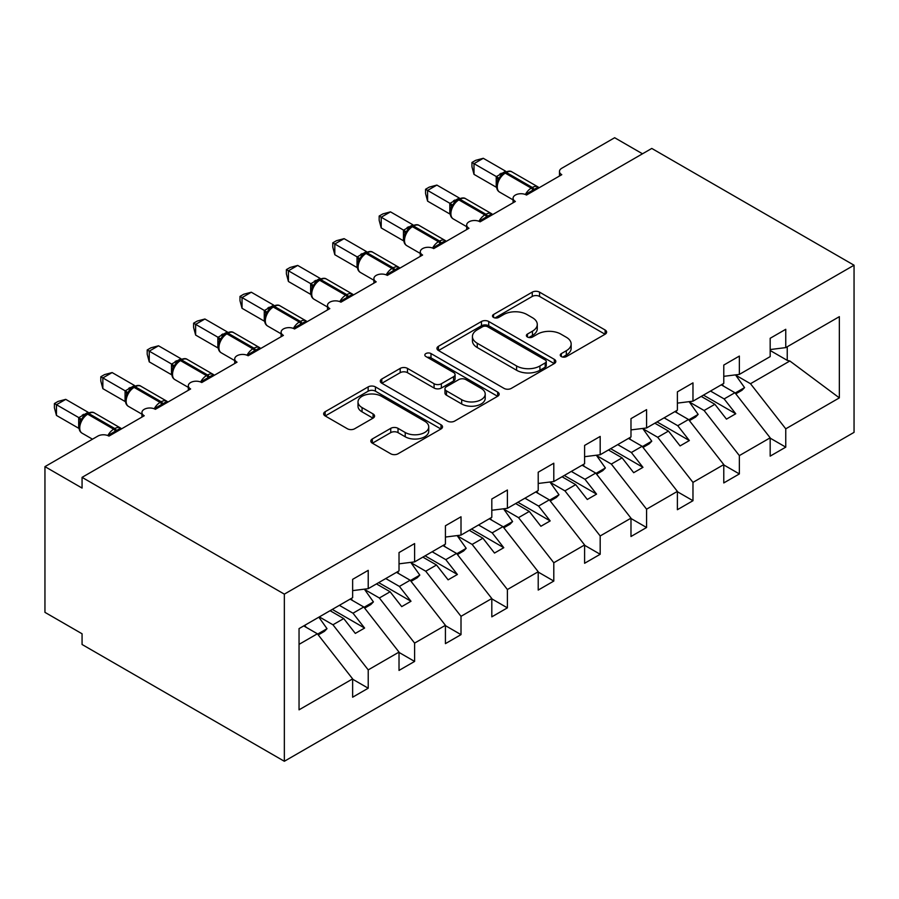 <?xml version="1.0" encoding="UTF-8"?>
<svg xmlns="http://www.w3.org/2000/svg" width="899" height="899" viewBox="0 0 899 899"><rect width="100%" height="100%" fill="white"/><g stroke="black" fill="none" stroke-linecap="round" stroke-linejoin="round"><path stroke-width="1.35" d="M561.324 356.566A3.607 2.079 0 0 0 566.415 356.566L605.128 334.214A5.147 2.978 0 0 0 606.634 332.113A5.147 2.978 0 0 0 605.128 330.012L539.557 292.153A5.147 2.978 0 0 0 532.264 292.153L493.562 314.493A3.607 2.079 0 0 0 492.506 315.965A3.607 2.079 0 0 0 493.562 317.437A3.607 2.079 0 0 0 498.664 317.437L503.665 314.549A16.485 9.518 0 0 1 526.983 314.549L532.444 317.707A16.485 9.518 0 0 1 537.276 324.438A16.485 9.518 0 0 1 532.444 331.169L527.443 334.057A3.607 2.079 0 0 0 526.387 335.529A3.607 2.079 0 0 0 527.443 337.001A3.607 2.079 0 0 0 532.534 337.001L537.546 334.113A16.485 9.518 0 0 1 560.864 334.113L566.325 337.271A16.485 9.518 0 0 1 571.157 343.991A16.485 9.518 0 0 1 566.325 350.722L561.324 353.622A3.607 2.079 0 0 0 560.268 355.094A3.607 2.079 0 0 0 561.324 356.566L561.324 353.622M372.332 438.959A5.147 2.978 0 0 0 370.826 441.061A5.147 2.978 0 0 0 372.332 443.162L390.739 453.793A5.147 2.978 0 0 0 398.021 453.793L441.004 428.969A5.147 2.978 0 0 0 442.522 426.868A5.147 2.978 0 0 0 441.004 424.766L375.434 386.907A5.147 2.978 0 0 0 368.152 386.907L325.157 411.72A5.147 2.978 0 0 0 323.651 413.821A5.147 2.978 0 0 0 325.157 415.934L347.385 428.756A5.147 2.978 0 0 0 354.667 428.756L373.063 418.136A5.147 2.978 0 0 0 374.568 416.035A5.147 2.978 0 0 0 373.063 413.933L362.05 407.573A13.777 7.956 0 0 1 358.004 401.943A13.777 7.956 0 0 1 366.511 394.594A13.777 7.956 0 0 1 381.536 396.313L424.71 421.238A13.777 7.956 0 0 1 428.744 426.868A13.777 7.956 0 0 1 420.238 434.217A13.777 7.956 0 0 1 405.213 432.498L398.021 428.34A5.147 2.978 0 0 0 390.739 428.34L372.332 438.959L372.332 443.162M854.05 265.216L284.342 594.138L284.342 761.273L854.05 432.363L854.05 265.216L651.775 148.436L82.067 477.358L82.067 488.067L44.95 466.637L97.834 436.105A7.877 4.54 0 0 1 108.97 436.105L144.233 415.754A7.877 4.54 0 0 1 141.93 412.54A7.877 4.54 0 0 1 146.784 408.337A7.877 4.54 0 0 1 155.37 409.326L190.622 388.964A7.877 4.54 0 0 1 188.318 385.75A7.877 4.54 0 0 1 193.184 381.547A7.877 4.54 0 0 1 201.758 382.536L237.021 362.185A7.877 4.54 0 0 1 234.718 358.971A7.877 4.54 0 0 1 239.572 354.768A7.877 4.54 0 0 1 248.158 355.757L283.41 335.394A7.877 4.54 0 0 1 281.106 332.181A7.877 4.54 0 0 1 285.961 327.978A7.877 4.54 0 0 1 294.546 328.967L329.809 308.615A7.877 4.54 0 0 1 327.494 305.39A7.877 4.54 0 0 1 332.36 301.199A7.877 4.54 0 0 1 340.935 302.176L376.198 281.825A7.877 4.54 0 0 1 373.894 278.611A7.877 4.54 0 0 1 378.749 274.409A7.877 4.54 0 0 1 387.334 275.397L422.597 255.035A7.877 4.54 0 0 1 420.283 251.821A7.877 4.54 0 0 1 425.148 247.63A7.877 4.54 0 0 1 433.723 248.607L468.986 228.256A7.877 4.54 0 0 1 466.682 225.042A7.877 4.54 0 0 1 471.537 220.839A7.877 4.54 0 0 1 480.122 221.828L515.374 201.466A7.877 4.54 0 0 1 513.071 198.252A7.877 4.54 0 0 1 517.936 194.06A7.877 4.54 0 0 1 526.511 195.038L561.774 174.687A7.877 4.54 180 0 1 559.47 171.473A7.877 4.54 180 0 1 561.774 168.259L614.658 137.727L642.493 153.796M284.342 594.138L82.067 477.358M504.036 388.379A5.147 2.978 0 0 0 511.317 388.379L554.312 363.556A5.147 2.978 0 0 0 555.818 361.454A5.147 2.978 0 0 0 554.312 359.353L488.73 321.494A5.147 2.978 0 0 0 481.448 321.494L438.454 346.306A5.147 2.978 0 0 0 436.948 348.419A5.147 2.978 0 0 0 438.454 350.52L504.036 388.379M427.328 357.341A3.607 2.079 0 0 1 430.992 357.847L430.992 353.565L497.653 392.054A5.147 2.978 0 0 1 499.17 394.155A5.147 2.978 0 0 1 497.653 396.268L454.669 421.08A5.147 2.978 0 0 1 447.387 421.08L381.805 383.221L381.805 379.018A5.147 2.978 0 0 0 380.299 381.12A5.147 2.978 0 0 0 381.805 383.221M381.805 379.018L400.201 368.399A5.147 2.978 0 0 1 407.494 368.399L434.082 383.749A5.147 2.978 0 0 0 441.375 383.749L453.579 376.703A5.147 2.978 0 0 0 455.085 374.602A5.147 2.978 0 0 0 453.579 372.501L425.89 356.51A3.607 2.079 0 0 1 424.834 355.038A3.607 2.079 0 0 1 427.059 353.116A3.607 2.079 0 0 1 430.992 353.565M299.041 644.369L317.369 633.784L352.633 678.891L299.041 709.828L299.041 628.615L352.633 597.678L352.633 579.349L368.219 570.348L368.219 588.676L352.633 590.621M368.219 588.676L399.021 570.887L399.021 552.57L414.608 543.569L414.608 561.886L399.021 563.83M414.608 561.886L445.421 544.109L445.421 525.78L461.007 516.779L461.007 535.107L445.421 537.051M461.007 535.107L491.809 517.318L491.809 499.001L507.396 490L507.396 508.317L491.809 510.261M507.396 508.317L538.209 490.539L538.209 472.211L553.795 463.21L553.795 481.538L538.209 483.471M553.795 481.538L584.597 463.749L584.597 445.432L600.184 436.431L600.184 454.748L584.597 456.692M600.184 454.748L630.986 436.959L630.986 418.642L646.583 409.641L646.583 427.969L630.986 429.902M646.583 427.969L677.385 410.18L677.385 391.863L692.972 382.862L692.972 401.179L677.385 403.123M692.972 401.179L723.774 383.39L723.774 365.073L739.36 356.071L739.36 374.4L723.774 376.333M352.633 679.206L368.219 688.207L368.219 669.89L399.021 652.101L363.769 606.994L350.127 599.116M319.325 616.905L332.956 624.783L368.219 669.89M399.021 652.427L414.608 661.428L414.608 643.1L445.421 625.322L410.158 580.215L396.515 572.337M364.578 589.463L379.356 597.992L414.608 643.1M445.421 625.637L461.007 634.638L461.007 616.321L491.809 598.532L456.557 553.424L442.915 545.547M410.978 562.684L425.744 571.213L461.007 616.321M491.809 598.858L507.396 607.859L507.396 589.53L538.209 571.742L502.946 526.645L489.303 518.768M457.366 535.894L472.144 544.423L507.396 589.53M538.209 572.067L553.795 581.069L553.795 562.752L584.597 544.963L549.334 499.855L535.703 491.978M503.766 509.115L518.532 517.644L553.795 562.752M584.597 545.288L600.184 554.278L600.184 535.961L630.986 518.172L595.734 473.076L582.091 465.199M550.154 482.325L564.932 490.854L600.184 535.961M630.986 518.498L646.583 527.499L646.583 509.182L677.385 491.393L642.122 446.286L628.48 438.409M596.543 455.546L611.32 464.075L646.583 509.182M677.385 491.719L692.972 500.709L692.972 482.392L723.774 464.603L688.522 419.496L674.879 411.63M642.942 428.756L657.708 437.285L692.972 482.392M723.774 464.929L739.36 473.93L739.36 455.602L770.173 437.824L770.173 456.141L785.76 447.14L785.76 428.823L839.351 397.875L789.85 360.993L787.243 360.364L787.243 346.756M689.331 401.977L704.108 410.506L739.36 455.602M739.36 374.4L770.173 356.611L770.173 338.282L785.76 329.292L785.76 347.61L770.173 349.554M770.173 438.139L785.76 447.14M735.73 375.186L750.496 383.716L785.76 428.823M44.95 466.637L44.95 612.354L82.067 633.784L82.067 644.493L284.342 761.273M317.369 633.784L303.727 625.906M368.219 688.207L352.633 697.208L352.633 678.891M414.608 661.428L399.021 670.418L399.021 652.101M461.007 634.638L445.421 643.639L445.421 625.322M507.396 607.859L491.809 616.849L491.809 598.532M553.795 581.069L538.209 590.07L538.209 571.742M600.184 554.278L584.597 563.28L584.597 544.963M646.583 527.499L630.986 536.501L630.986 518.172M692.972 500.709L677.385 509.711L677.385 491.393M739.36 473.93L723.774 482.932L723.774 464.603M785.76 347.61L839.351 316.662L839.351 397.875M332.956 624.783L343.721 618.568L355.319 633.402L364.601 628.053L353.004 613.208L363.769 606.994M330.079 610.691L343.721 618.568M339.361 605.33L353.004 613.208M379.356 597.992L390.121 591.778L401.718 606.623L411 601.262L399.392 586.429L410.158 580.215M376.479 583.912L390.121 591.778M385.75 578.551L399.392 586.429M425.744 571.213L436.509 564.999L448.107 579.833L457.389 574.483L445.792 559.639L456.557 553.424M422.867 557.122L436.509 564.999M432.149 551.761L445.792 559.639M472.144 544.423L482.898 538.209L494.506 553.054L503.777 547.693L492.18 532.86L502.946 526.645M469.267 530.331L482.898 538.209M478.538 524.982L492.18 532.86M518.532 517.644L529.297 511.43L540.895 526.263L550.177 520.914L538.58 506.07L549.334 499.855M515.655 503.552L529.297 511.43M524.937 498.192L538.58 506.07M564.932 490.854L575.686 484.64L587.294 499.484L596.565 494.124L584.968 479.291L595.734 473.076M562.055 476.762L575.686 484.64M571.326 471.413L584.968 479.291M611.32 464.075L622.086 457.861L633.683 472.694L642.965 467.345L631.356 452.5L642.122 446.286M608.443 449.983L622.086 457.861M617.725 444.623L631.356 452.5M657.708 437.285L668.474 431.071L680.082 445.915L689.353 440.555L677.756 425.71L688.522 419.496M654.832 423.193L668.474 431.071M664.114 417.844L677.756 425.71M704.108 410.506L714.874 404.292L726.471 419.125L735.753 413.765L724.144 398.931L734.91 392.717L721.268 384.839M701.231 396.414L714.874 404.292M710.513 391.054L724.144 398.931M734.91 392.717L770.173 437.824M750.496 383.716L789.85 360.993M770.173 350.498L787.243 360.364M703.456 395.122L735.753 413.765M657.068 421.912L689.353 440.555M610.668 448.691L642.965 467.345M564.28 475.481L596.565 494.124M517.88 502.271L550.177 520.914M471.492 529.05L503.777 547.693M425.092 555.84L457.389 574.483M378.704 582.619L411 601.262M332.304 609.41L364.601 628.053M562.763 357.072L566.325 355.015A16.485 9.518 0 0 0 571.157 348.284L571.157 343.991M537.276 324.438L537.276 328.719A16.485 9.518 0 0 1 532.444 335.451L528.882 337.507M605.061 334.259L539.557 296.434A5.147 2.978 0 0 0 532.264 296.434L495.001 317.954M554.234 363.601L488.73 325.775A5.147 2.978 0 0 0 481.448 325.775L438.521 350.554M545.199 362.926A3.607 2.079 0 0 0 546.255 361.454A3.607 2.079 0 0 0 545.199 359.982L487.64 326.753A3.607 2.079 0 0 0 482.538 326.753L477.257 329.798A16.485 9.518 0 0 0 472.424 336.529A16.485 9.518 0 0 0 477.257 343.261L516.599 365.972A16.485 9.518 0 0 0 539.917 365.972L545.199 362.926L545.199 367.208A3.607 2.079 0 0 0 546.255 365.736L546.255 361.454M472.424 336.529L472.424 340.811A16.485 9.518 0 0 0 477.257 347.542L477.257 343.261M545.199 367.208L539.917 370.264A16.485 9.518 0 0 1 516.599 370.264L477.257 347.542M381.873 383.266L400.201 372.68L400.201 368.399M455.085 374.602L455.085 378.884A5.147 2.978 0 0 1 453.579 380.985L441.375 388.031A5.147 2.978 0 0 1 434.082 388.031L407.494 372.68A5.147 2.978 0 0 0 400.201 372.68M430.992 357.847L497.585 396.302M461.681 399.684A13.777 7.956 0 0 0 476.706 401.404A13.777 7.956 0 0 0 485.213 394.054A13.777 7.956 0 0 0 481.167 388.424L465.963 379.648A5.147 2.978 0 0 0 458.681 379.648L446.477 386.694A5.147 2.978 0 0 0 444.96 388.795A5.147 2.978 0 0 0 446.477 390.896L461.681 399.684L461.681 403.966A13.777 7.956 0 0 0 476.706 405.696A13.777 7.956 0 0 0 485.213 398.336L485.213 394.054M444.96 388.795L444.96 393.088A5.147 2.978 0 0 0 446.477 395.189L446.477 390.896M461.681 403.966L446.477 395.189M428.744 426.868L428.744 431.149A13.777 7.956 0 0 1 420.238 438.498A13.777 7.956 0 0 1 405.213 436.779L398.021 432.621A5.147 2.978 0 0 0 390.739 432.621L372.4 443.207M358.004 401.943L358.004 406.224A13.777 7.956 0 0 0 362.05 411.854L362.05 407.573M372.995 418.181L362.05 411.854M440.937 429.014L375.434 391.189A5.147 2.978 0 0 0 368.152 391.189L325.224 415.967M722.279 384.255L723.695 386.233M735.506 374.872L744.563 387.615L735.168 393.043M744.563 387.615L741.967 390.29L735.798 393.852M526.578 195.004L526.185 193.993L538.153 187.082M473.998 174.361L471.953 166.753L471.953 162.472L473.998 163.652L483.28 158.291L505.676 171.226L496.383 176.586L473.998 163.652L473.998 174.361L496.226 187.194L496.226 176.485M503.597 173.372A2.63 1.517 60 0 1 503.957 173.001L500.631 175.777L497.63 180.62C495.765 186.419 496.428 190.251 499.619 192.116L513.071 199.881M499.473 178.575L496.383 176.586M471.953 162.472L475.661 160.337L483.28 158.291M675.891 411.045L677.295 413.023M689.117 401.662L698.163 414.394L688.769 419.822M698.163 414.394L695.568 417.08L689.409 420.631M629.491 437.824L630.907 439.813M642.718 428.441L651.775 441.184L642.38 446.612M651.775 441.184L649.179 443.859L643.01 447.421M583.103 464.614L584.507 466.592M596.329 455.231L605.387 467.963L595.981 473.391M605.387 467.963L602.779 470.649L596.621 474.2M536.714 491.393L538.119 493.382M549.93 482.01L558.987 494.753L549.592 500.181M558.987 494.753L556.391 497.428L550.222 500.99M480.19 221.795L479.785 220.783L491.753 213.872M427.598 201.151L425.564 193.543L425.564 189.262L427.598 190.431L436.88 185.082L459.277 198.005L449.994 203.365L427.598 190.431L427.598 201.151L449.826 213.984L449.826 203.264M457.198 200.162A2.63 1.517 60 0 1 457.557 199.792L454.242 202.567L451.242 207.399C449.376 213.198 450.039 217.03 453.231 218.907L466.682 226.672M453.085 205.354L449.994 203.365M425.564 189.262L429.273 187.116L436.88 185.082M433.79 248.573L433.397 247.562L445.365 240.651M381.21 227.93L379.164 220.322L379.164 216.041L381.21 217.221L390.492 211.861L412.888 224.795L403.606 230.155L381.21 217.221L381.21 227.93L403.437 240.763L403.437 230.054M410.809 226.941A2.63 1.517 60 0 1 411.169 226.57L407.843 229.346L404.853 234.19C402.977 239.988 403.64 243.82 406.831 245.685L420.283 253.451M406.685 232.144L403.606 230.155M379.164 216.041L382.873 213.906L390.492 211.861M387.402 275.364L386.997 274.352L398.965 267.441M334.81 254.72L332.776 247.113L332.776 242.831L334.81 244L344.092 238.651L366.489 251.574L357.206 256.934L334.81 244L334.81 254.72L357.038 267.554L357.038 256.833M364.421 253.732A2.63 1.517 60 0 1 364.769 253.361L361.454 256.136L358.454 260.98C356.588 266.767 357.251 270.599 360.443 272.476L373.894 280.241M360.297 258.934L357.206 256.934M332.776 242.831L336.484 240.685L344.092 238.651M341.002 302.143L340.609 301.131L352.577 294.22M288.422 281.499L286.388 273.892L286.388 269.61L288.422 270.79L297.704 265.43L320.1 278.364L310.818 283.724L288.422 270.79L288.422 281.499L310.649 294.333L310.649 283.623M318.021 280.51A2.63 1.517 60 0 1 318.381 280.14L315.066 282.915L312.065 287.759C310.189 293.557 310.852 297.389 314.054 299.255L327.494 307.02M313.897 285.713L310.818 283.724M286.388 269.61L290.085 267.475L297.704 265.43M490.315 518.184L491.719 520.161M503.541 508.8L512.599 521.544L503.193 526.96M512.599 521.544L509.991 524.218L503.833 527.78M294.614 328.933L294.209 327.921L306.188 321.01M242.033 308.29L239.988 300.682L239.988 296.4L242.033 297.58L251.304 292.22L273.701 305.143L264.418 310.503L242.033 297.58L242.033 308.29L264.261 321.123L264.261 310.413M271.633 307.301A2.63 1.517 60 0 1 271.981 306.93L268.666 309.706L265.666 314.549C263.8 320.336 264.463 324.168 267.655 326.045L281.106 333.81M267.509 312.504L264.418 310.503M239.988 296.4L243.696 294.254L251.304 292.22M443.926 544.963L445.331 546.952M457.142 535.59L466.199 548.323L456.804 553.75M466.199 548.323L463.603 550.997L457.434 554.559M248.214 355.712L247.821 354.7L259.789 347.789M195.634 335.069L193.6 327.461L193.6 323.179L195.634 324.359L204.916 318.999L227.312 331.933L218.03 337.294L195.634 324.359L195.634 335.069L217.861 347.902L217.861 337.192M225.233 334.08A2.63 1.517 60 0 1 225.593 333.709L222.278 336.484L219.277 341.328C217.401 347.126 218.064 350.958 221.266 352.824L234.718 360.589M221.109 339.283L218.03 337.294M193.6 323.179L197.308 321.044L204.916 318.999M397.527 571.753L398.942 573.731M410.753 562.369L419.811 575.113L410.416 580.529M419.811 575.113L417.215 577.787L411.045 581.35M201.826 382.502L201.421 381.491L213.4 374.58M149.245 361.859L147.2 354.251L147.2 349.969L149.245 351.149L158.516 345.789L180.924 358.712L171.63 364.073L149.245 351.149L149.245 361.859L171.473 374.692L171.473 363.983M178.845 360.87A2.63 1.517 60 0 1 179.204 360.499L175.878 363.275L172.878 368.118A5.776 4.18 18 0 0 171.451 364.05M174.721 366.073L171.63 364.073M147.2 349.969L150.908 347.823L158.516 345.789M351.138 598.532L352.543 600.521M364.353 589.16L373.411 601.892L364.016 607.319M373.411 601.892L370.815 604.566L364.657 608.129M155.426 409.281L155.033 408.27L167 401.359M102.846 388.649L100.812 381.03L100.812 376.748L102.846 377.928L112.128 372.568L134.524 385.502L125.242 390.863L102.846 377.928L102.846 388.649L125.073 401.482L125.073 390.762M132.445 387.649A2.63 1.517 60 0 1 132.805 387.278L129.49 390.054L126.489 394.897C124.624 400.696 125.287 404.528 128.478 406.404L141.93 414.169M128.321 392.852L125.242 390.863M100.812 376.748L104.52 374.613L112.128 372.568M304.739 625.322L306.154 627.3M318.842 617.175L327.022 628.682L317.628 634.098M327.022 628.682L324.427 631.356L318.257 634.919M109.037 436.071L108.644 435.06L120.612 428.149M56.457 415.428L54.412 407.82L54.412 403.539L56.457 404.719L65.739 399.358L88.136 412.281L78.842 417.642L56.457 404.719L56.457 415.428L78.685 428.261L78.685 417.552M86.057 414.439A2.63 1.517 60 0 1 86.416 414.068L83.09 416.844L80.09 421.687M81.933 419.642L78.842 417.642M54.412 403.539L58.12 401.392L65.739 399.358M566.325 355.015L566.325 350.722M527.443 337.001L527.443 334.057M532.444 335.451L532.444 331.169M493.562 317.437L493.562 314.493M532.264 296.434L532.264 292.153M539.557 296.434L539.557 292.153M605.128 334.214L605.128 330.012M438.454 350.52L438.454 346.306M481.448 325.775L481.448 321.494M488.73 325.775L488.73 321.494M554.312 363.556L554.312 359.353M516.599 370.264L516.599 365.972M539.917 370.264L539.917 365.972M407.494 372.68L407.494 368.399M434.082 388.031L434.082 383.749M441.375 388.031L441.375 383.749M453.579 380.985L453.579 376.703M497.653 396.268L497.653 392.054M390.739 432.621L390.739 428.34M398.021 432.621L398.021 428.34M405.213 436.779L405.213 432.498M373.063 418.136L373.063 413.933M325.157 415.934L325.157 411.72M368.152 391.189L368.152 386.907M375.434 391.189L375.434 386.907M441.004 428.969L441.004 424.766M534.366 190.509A5.776 3.338 60 0 1 534.028 189.655A2.63 1.517 -120 0 0 532.354 187.486A11.282 6.518 -60 0 1 538.007 186.925L539.108 187.767M505.069 172.361C508.227 170.911 510.542 170.776 512.025 171.934A11.282 6.518 120 0 0 506.373 172.484A2.63 1.517 -120 0 0 505.069 172.361L503.957 173.001A2.63 1.517 60 0 1 505.26 173.136A11.282 6.518 120 0 0 497.282 186.958A11.282 6.518 120 0 0 499.619 192.116M525.376 194.499A11.282 6.518 -60 0 1 531.242 188.127L532.354 187.486L506.373 172.484L505.26 173.136L531.242 188.127A2.63 1.517 60 0 1 532.916 190.296A5.776 3.338 60 0 0 533.253 191.15M502.732 173.822A5.776 3.338 60 0 1 501.035 173.26M501.957 174.451A5.776 3.338 60 0 1 499.923 173.912M497.619 180.654A5.776 4.18 18 0 0 496.203 176.552M487.966 217.3A5.776 3.338 60 0 1 487.629 216.445A2.63 1.517 -120 0 0 485.966 214.277A11.282 6.518 -60 0 1 491.607 213.715L492.719 214.558M458.67 199.14C461.839 197.701 464.154 197.555 465.626 198.713A11.282 6.518 120 0 0 459.985 199.275A2.63 1.517 -120 0 0 458.67 199.14L457.557 199.792A2.63 1.517 60 0 1 458.872 199.915A11.282 6.518 120 0 0 450.893 213.737A11.282 6.518 120 0 0 453.231 218.907M478.976 221.278A11.282 6.518 -60 0 1 484.853 214.917L485.966 214.277L459.985 199.275L458.872 199.915L484.853 214.917A2.63 1.517 60 0 1 486.516 217.086A5.776 3.338 60 0 0 486.853 217.94M456.332 200.601A5.776 3.338 60 0 1 454.647 200.05M455.557 201.241A5.776 3.338 60 0 1 453.534 200.691M451.231 207.444A5.776 4.18 18 0 0 449.803 203.343M441.578 244.078A5.776 3.338 60 0 1 441.24 243.224A2.63 1.517 -120 0 0 439.577 241.056A11.282 6.518 -60 0 1 445.219 240.505L446.32 241.337M412.281 225.93C415.439 224.492 417.765 224.345 419.237 225.503A11.282 6.518 120 0 0 413.596 226.054A2.63 1.517 -120 0 0 412.281 225.93L411.169 226.57A2.63 1.517 60 0 1 412.484 226.705A11.282 6.518 120 0 0 404.494 240.527A11.282 6.518 120 0 0 406.831 245.685M432.588 248.068A11.282 6.518 -60 0 1 438.454 241.696L439.577 241.056L413.596 226.054L412.484 226.705L438.454 241.696A2.63 1.517 60 0 1 440.128 243.865A5.776 3.338 60 0 0 440.465 244.719M409.944 227.391A5.776 3.338 60 0 1 408.247 226.829M409.169 228.02A5.776 3.338 60 0 1 407.135 227.481M404.831 234.223A5.776 4.18 18 0 0 403.415 230.122M395.189 270.869A5.776 3.338 60 0 1 394.852 270.015A2.63 1.517 -120 0 0 393.178 267.846A11.282 6.518 -60 0 1 398.819 267.284L399.931 268.127M365.882 252.709C369.051 251.27 371.366 251.124 372.838 252.282A11.282 6.518 120 0 0 367.197 252.844A2.63 1.517 -120 0 0 365.882 252.709L364.769 253.361A2.63 1.517 60 0 1 366.084 253.484A11.282 6.518 120 0 0 358.105 267.306A11.282 6.518 120 0 0 360.443 272.476M386.188 274.847A11.282 6.518 -60 0 1 392.065 268.486L393.178 267.846L367.197 252.844L366.084 253.484L392.065 268.486A2.63 1.517 60 0 1 393.728 270.655A5.776 3.338 60 0 0 394.065 271.509M363.556 254.17A5.776 3.338 60 0 1 361.859 253.619M362.769 254.81A5.776 3.338 60 0 1 360.746 254.26M358.443 261.013A5.776 4.18 18 0 0 357.015 256.912M348.79 297.648A5.776 3.338 60 0 1 348.452 296.794A2.63 1.517 -120 0 0 346.789 294.625A11.282 6.518 -60 0 1 352.43 294.074L353.532 294.906M319.493 279.499C322.651 278.061 324.977 277.915 326.449 279.072A11.282 6.518 120 0 0 320.808 279.634A2.63 1.517 -120 0 0 319.493 279.499L318.381 280.14A2.63 1.517 60 0 1 319.696 280.274A11.282 6.518 120 0 0 311.717 294.097A11.282 6.518 120 0 0 314.054 299.255M339.8 301.637A11.282 6.518 -60 0 1 345.677 295.277L346.789 294.625L320.808 279.634L319.696 280.274L345.677 295.277A2.63 1.517 60 0 1 347.34 297.445A5.776 3.338 60 0 0 347.677 298.288M317.156 280.96A5.776 3.338 60 0 1 315.47 280.398M316.381 281.589A5.776 3.338 60 0 1 314.347 281.05M312.043 287.792A5.776 4.18 18 0 0 310.627 283.691M302.401 324.438A5.776 3.338 60 0 1 302.064 323.584A2.63 1.517 -120 0 0 300.39 321.415A11.282 6.518 -60 0 1 306.031 320.853L307.143 321.696M273.094 306.289C276.263 304.84 278.578 304.694 280.05 305.851A11.282 6.518 120 0 0 274.409 306.413A2.63 1.517 -120 0 0 273.094 306.289L271.981 306.93A2.63 1.517 60 0 1 273.296 307.053A11.282 6.518 120 0 0 265.317 320.876A11.282 6.518 120 0 0 267.655 326.045M293.411 328.427A11.282 6.518 -60 0 1 299.277 322.056L300.39 321.415L274.409 306.413L273.296 307.053L299.277 322.056A2.63 1.517 60 0 1 300.951 324.224A5.776 3.338 60 0 0 301.289 325.078M270.768 307.739A5.776 3.338 60 0 1 269.071 307.188M269.992 308.379A5.776 3.338 60 0 1 267.958 307.829M265.654 314.583A5.776 4.18 18 0 0 264.227 310.481M256.001 351.217A5.776 3.338 60 0 1 255.664 350.363A2.63 1.517 -120 0 0 254.001 348.194A11.282 6.518 -60 0 1 259.642 347.643L260.744 348.475M226.705 333.068C229.863 331.63 232.189 331.484 233.661 332.641A11.282 6.518 120 0 0 228.02 333.203A2.63 1.517 -120 0 0 226.705 333.068L225.593 333.709A2.63 1.517 60 0 1 226.908 333.844A11.282 6.518 120 0 0 218.929 347.666A11.282 6.518 120 0 0 221.266 352.824M247.011 355.206A11.282 6.518 -60 0 1 252.889 348.846L254.001 348.194L228.02 333.203L226.908 333.844L252.889 348.846A2.63 1.517 60 0 1 254.552 351.015A5.776 3.338 60 0 0 254.889 351.857M224.368 334.529A5.776 3.338 60 0 1 222.682 333.978M223.593 335.158A5.776 3.338 60 0 1 221.57 334.619M219.266 341.362A5.776 4.18 18 0 0 217.839 337.26M209.613 378.007A5.776 3.338 60 0 1 209.276 377.153A2.63 1.517 -120 0 0 207.602 374.984A11.282 6.518 -60 0 1 213.243 374.422L214.355 375.265M180.317 359.858C183.475 358.409 185.79 358.263 187.262 359.42A11.282 6.518 120 0 0 181.62 359.982A2.63 1.517 -120 0 0 180.317 359.858L179.204 360.499A2.63 1.517 60 0 1 180.508 360.623A11.282 6.518 120 0 0 172.529 374.445A11.282 6.518 120 0 0 174.867 379.614L188.318 387.379M200.623 381.996A11.282 6.518 -60 0 1 206.489 375.625L207.602 374.984L181.62 359.982L180.508 360.623L206.489 375.625A2.63 1.517 60 0 1 208.163 377.794A5.776 3.338 60 0 0 208.501 378.648M177.98 361.308A5.776 3.338 60 0 1 176.283 360.757M177.204 361.949A5.776 3.338 60 0 1 175.17 361.398M163.213 404.786A5.776 3.338 60 0 1 162.876 403.932A2.63 1.517 -120 0 0 161.213 401.763A11.282 6.518 -60 0 1 166.854 401.212L167.956 402.055M133.917 386.637C137.086 385.199 139.401 385.053 140.873 386.21A11.282 6.518 120 0 0 135.232 386.772A2.63 1.517 -120 0 0 133.917 386.637L132.805 387.278A2.63 1.517 60 0 1 134.12 387.413A11.282 6.518 120 0 0 126.141 401.235A11.282 6.518 120 0 0 128.478 406.404M154.223 408.775A11.282 6.518 -60 0 1 160.101 402.415L161.213 401.763L135.232 386.772L134.12 387.413L160.101 402.415A2.63 1.517 60 0 1 161.764 404.584A5.776 3.338 60 0 0 162.101 405.427M131.58 388.098A5.776 3.338 60 0 1 129.894 387.548M130.805 388.739A5.776 3.338 60 0 1 128.782 388.188M126.478 394.931A5.776 4.18 18 0 0 125.051 390.84M116.825 431.576A5.776 3.338 60 0 1 116.488 430.722A2.63 1.517 -120 0 0 114.814 428.553A11.282 6.518 -60 0 1 120.466 427.991L121.567 428.834M87.529 413.428C90.687 411.978 93.002 411.843 94.485 412.989A11.282 6.518 120 0 0 88.844 413.551A2.63 1.517 -120 0 0 87.529 413.428L86.416 414.068A2.63 1.517 60 0 1 87.72 414.192A11.282 6.518 120 0 0 79.741 428.014A11.282 6.518 120 0 0 82.079 433.183L92.496 439.195M107.835 435.566A11.282 6.518 -60 0 1 113.701 429.194L114.814 428.553L88.844 413.551L87.72 414.192L113.701 429.194A2.63 1.517 60 0 1 115.375 431.363A5.776 3.338 60 0 0 115.713 432.217M85.191 414.877A5.776 3.338 60 0 1 83.495 414.327M84.416 415.518A5.776 3.338 60 0 1 82.382 414.967M80.078 421.721A5.776 4.18 18 0 0 78.663 417.619M513.071 202.803L513.071 198.252M559.47 176.013L559.47 171.473M466.682 229.582L466.682 225.042M420.283 256.372L420.283 251.821M373.894 283.151L373.894 278.611M327.494 309.941L327.494 305.39M281.106 336.732L281.106 332.181M234.718 363.511L234.718 358.971M188.318 390.301L188.318 385.75M141.93 417.08L141.93 412.54M512.025 171.934L538.007 186.925M465.626 198.713L491.607 213.715M419.237 225.503L445.219 240.505M372.838 252.282L398.819 267.284M326.449 279.072L352.43 294.074M280.05 305.851L306.031 320.853M233.661 332.641L259.642 347.643M187.262 359.42L213.243 374.422M172.878 368.118C171.012 373.905 171.675 377.737 174.867 379.614M140.873 386.21L166.854 401.212M94.485 412.989L120.466 427.991M80.101 421.687C78.224 427.474 78.887 431.306 82.079 433.183"/></g></svg>
